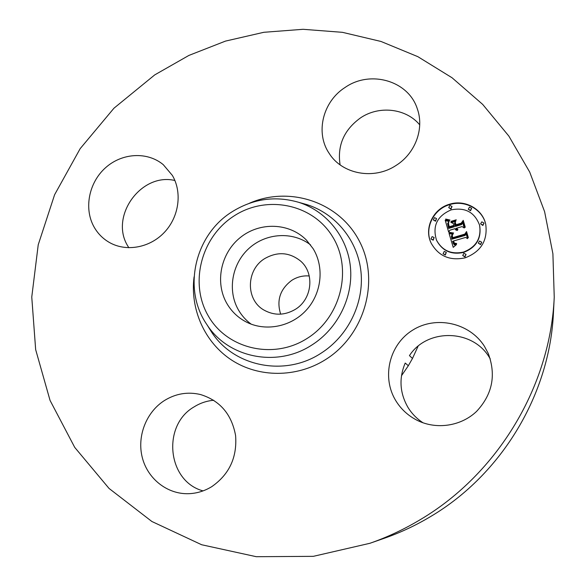 <?xml version="1.0" encoding="UTF-8"?>
<svg xmlns="http://www.w3.org/2000/svg" width="586" height="586" viewBox="0 0 586 586"><rect width="100%" height="100%" fill="white"/><g stroke="black" fill="none" stroke-linecap="round" stroke-linejoin="round"><path stroke-width="0.88" d="M251.211 324.175C246.032 320.381 241.82 315.715 238.568 310.17C227.214 290.795 231.829 263.905 248.925 248.449C265.912 232.876 292.832 231.155 310.573 244.904M264.799 258.551C277.515 251.372 289.425 252.192 300.53 261.012C314.953 273.193 312.199 299.365 295.234 309.415C284.613 315.561 274.145 315.759 263.846 310.009C245.417 299.6 246.127 269.604 264.799 258.551M280.657 314.162C276.358 300.332 280.123 289.023 291.938 280.225C297.292 276.885 303.065 275.464 309.254 275.977M418.089 346.209L412.485 358.449L408.339 365.723L401.469 375.765M490.27 358.888L489.31 357.328C472.206 328.819 427.011 328.328 409.446 355.614L412.485 358.449M423.099 422.828C416.888 418.814 411.848 413.687 407.995 407.438C399.733 393.008 398.81 378.212 405.212 363.056L408.339 365.723M554.239 297.168L553.462 312.433C549.932 393.931 502.026 474.133 431.025 516.295C416.133 525.254 400.582 532.571 384.372 538.241L369.942 543.281L313.32 556.341L256.287 556.7L201.65 544.746L151.877 521.496L109.047 488.438L74.737 447.411L50.059 400.428L35.658 349.608L31.761 297.051L38.229 244.772L54.608 194.713L80.179 148.639L113.962 108.205L154.763 74.876L188.904 55.421L225.493 41.101L263.817 32.296L303.072 29.3L342.429 32.325L380.988 41.46L417.847 56.666L452.055 77.762L482.688 104.403L508.853 136.084L529.729 172.123L544.606 211.678L552.898 253.731L554.239 297.168C550.422 385.815 498.093 473.437 420.726 519.379C404.508 529.151 387.58 537.113 369.942 543.281M203.049 490.892C167.156 481.26 161.787 425.209 194.149 406.852C200.2 403.073 206.726 400.875 213.722 400.26M340.1 164.856C337.133 145.489 343.982 129.806 360.646 117.793C379.193 105.304 406.039 108.307 419.715 124.84M128.839 247.768L127.792 246.01C109.384 216.446 141.116 172.343 174.899 180.503M94.002 226.87C83.739 208.535 88.838 182.686 105.421 167.838C121.91 152.873 147.32 151.327 163.289 164.688L172.357 175.404C182.341 192.296 179.118 216.6 164.622 232.1C150.192 247.673 126.73 252.097 109.838 242.714C103.099 238.941 97.818 233.66 94.002 226.87M345.257 87.343C370.44 69.8 408.581 80.736 417.349 108.937C424.469 128.766 415.24 153.473 396.114 165.406C373.927 180.246 342.158 174.262 329.207 153.429C315.056 132.788 322.813 101.422 345.257 87.343M484.351 346.172L488.211 353.358C496.327 375.077 492.423 394.451 476.499 411.482C461.028 426.19 436.695 429.824 417.642 420.558C408.471 416.016 401.212 409.438 395.88 400.824C381.354 377.318 389.287 344.524 412.654 330.145C435.808 315.436 469.357 322.6 484.351 346.172M211.81 486.622C204.609 491.031 196.903 493.39 188.692 493.698C167.281 494.423 147.555 478.747 142.251 457.395C136.853 436.065 146.339 411.951 164.512 400.487C175.851 393.543 187.864 391.558 200.544 394.546C220.021 400.619 231.704 414.302 235.594 435.596C237.242 457.358 229.316 474.367 211.81 486.622M313.085 248.603C324.585 267.194 321.67 293.667 306.024 310.434C290.451 327.281 264.542 331.896 245.461 321.567C237.645 317.304 231.477 311.334 226.965 303.658C214.652 282.606 220.717 253.13 240.311 237.513C259.759 221.713 289.367 222.651 306.456 240.121L313.085 248.603M465.218 257.811C449.967 261.048 438.621 256.192 431.201 243.241C423.715 228.511 433.039 208.77 449.543 204.228C464.83 199.24 482.578 208.924 485.728 224.27C487.86 240.458 481.018 251.643 465.218 257.811M485.772 224.46C482.527 209.239 464.874 199.687 449.689 204.639C433.274 209.151 423.956 228.716 431.281 243.417M436.511 240.15L436.673 240.509C442.43 251.02 451.425 254.991 463.665 252.42C476.286 247.424 481.619 238.473 479.663 225.551L479.56 225.171C481.531 238.106 476.184 247.072 463.541 252.075C451.286 254.646 442.276 250.676 436.511 240.15C432.219 226.028 437.112 215.934 451.191 209.861C465.225 207.122 474.682 212.227 479.56 225.171M430.981 238.963L433.193 240.209L434.153 237.513L433.025 239.85L430.981 238.963L432.094 236.612L434.153 237.513M448.715 207.627L450.978 209.055L452.026 206.477L450.839 208.653L448.715 207.627L449.894 205.437L452.026 206.477M433.332 219.918L435.559 221.23L436.548 218.571L435.398 220.841L433.332 219.918L434.475 217.626L436.548 218.571M480.593 223.896L482.886 225.478L484.036 223.054L482.791 225.09L480.593 223.896L481.824 221.838L484.036 223.054M468.273 209.217L470.551 210.755L471.664 208.272L470.441 210.352L468.273 209.217L469.489 207.122L471.664 208.272M462.713 255.54L464.976 256.917L466.053 254.368L464.859 256.58L462.713 255.54L463.9 253.306L466.053 254.368M443.089 253.753L445.316 255.02L446.312 252.361L445.162 254.683L443.089 253.753L444.225 251.416L446.312 252.361M478.315 243.139L480.601 244.655L481.736 242.208L480.505 244.303L478.315 243.139L479.538 241.022L481.736 242.208M449.023 233.331L453.198 233.939L451.315 236.041L451.806 238.817L465.042 235.059L465.965 233.279L467.547 238.649L465.636 237.425L453.513 241.007L454.377 243.124L456.648 243.512L456.45 243.871L454.399 243.6L453.234 241.227L452.597 241.271L453.813 244.201L456.509 244.538L453.227 247.351L449.023 233.331L453.256 247.329M449.572 232.371L453.608 233.016L451.095 233.133L449.572 232.371L449.704 232.796M452.377 234.935L452.56 237.718L464.808 234.107L466.551 231.558L468.317 237.564L466.412 232.305L465.006 234.429L452.319 238.187L451.835 235.997L452.377 234.935M448.708 232.261L445.192 220.153L449.374 220.973L447.616 223.522L448.576 228.042L454.253 226.357L454.047 225.639L449.037 227.134L448.187 223.969L448.861 221.911L448.466 223.706L449.279 226.745L453.96 225.354L453.447 223.588L450.854 222.336L455.93 220.819L454.494 223.376L455.271 226.05L461.402 224.226L462.544 222.262L464.229 228.005L462.083 226.57L456.853 228.122L457.834 229.793L456.531 228.218L455.959 228.386L457.336 230.496L455.871 230.02L454.934 228.694L449.814 230.217L448.708 232.261M445.675 219.047L449.982 220.036L448.642 220.292L445.814 219.45M451.03 221.354L456.267 219.794L451.132 221.655M455.3 222.35L456.003 224.746L461.204 223.193L463.248 220.351L465.24 227.119L463.116 221.098L461.431 223.442L455.754 225.134L455.3 222.35M457.08 230.122L456.106 228.958M457.886 229.705L456.919 228.298M462.654 222.658L461.526 224.614L455.41 226.43L455.271 226.05M455.644 221.332L451.396 222.599M453.447 223.588L454.077 225.735M448.473 223.098L448.927 226.797M454.047 225.639L454.392 226.738L448.722 228.423L448.576 228.042M448.832 220.937L448.979 221.318L447.843 221.208L445.338 220.541L448.73 232.217M456.89 229.99L457.021 230.364M456.721 229.851L456.853 230.225M456.56 229.69L456.692 230.071M456.421 229.529L456.553 229.902M456.304 229.346L456.435 229.727M456.194 229.163L456.326 229.536M457.688 229.287L457.82 229.661M457.541 229.17L457.666 229.551M457.402 229.045L457.534 229.426M457.278 228.914L457.41 229.294M457.168 228.774L457.3 229.148M457.073 228.621L457.205 229.001M456.985 228.467L457.117 228.84M461.402 224.226L461.526 224.614M453.96 225.354L454.099 225.735M448.261 222.922L448.407 223.303M448.202 223.244L448.341 223.625M448.18 223.588L448.319 223.977M448.187 223.969L448.334 224.35M448.239 224.372L448.378 224.753M448.319 224.804L448.466 225.192M448.444 225.273L448.583 225.654M448.73 226.211L448.876 226.592M448.832 226.511L448.971 226.892M454.253 226.357L454.392 226.738M448.107 220.863L448.253 221.252M447.894 220.841L448.041 221.23M447.697 220.819L447.843 221.208M447.514 220.79L447.66 221.178M447.191 220.739L447.338 221.127M446.913 220.68L447.059 221.069M446.605 220.607L446.752 220.995M446.437 220.556L446.583 220.944M446.254 220.504L446.4 220.893M446.063 220.446L446.21 220.834M445.192 220.153L445.338 220.541M455.923 244.655L455.52 245.058L454.267 244.787L453.051 243M453.234 241.227L453.637 242.531M455.219 243.908L453.894 242.289M466.082 233.66L465.159 235.425L451.945 239.183L451.725 238.612M452.7 233.931L449.169 233.704M465.042 235.059L465.159 235.425M451.806 238.817L451.945 239.183M452.465 233.924L452.604 234.29M452.238 233.909L452.377 234.275M452.018 233.887L452.158 234.261M451.806 233.873L451.945 234.239M451.601 233.851L451.74 234.217M451.403 233.821L451.542 234.188M451.213 233.792L451.352 234.158M451.03 233.755L451.169 234.122M449.22 233.367L449.367 233.741M452.546 233.294L449.711 232.745M452.575 232.942L452.707 233.309M452.099 232.891L452.238 233.265M451.652 232.84L451.791 233.206M451.235 232.774L451.374 233.147M450.846 232.708L450.986 233.082M450.48 232.635L450.627 233.001M450.151 232.554L450.29 232.92M449.85 232.466L449.989 232.832M448.239 220.233L445.821 219.435M448.429 219.911L448.561 220.277M448.004 219.823L448.144 220.211M447.565 219.713L447.704 220.102M447.111 219.582L447.257 219.97M446.642 219.428L446.788 219.816M446.166 219.245L446.312 219.633M452.231 235.616L452.341 238.18M466.661 231.939L468.075 237.923M466.331 232.422L464.94 234.451M452.004 235.382L452.136 235.748M451.909 235.579L452.048 235.946M451.857 235.784L451.996 236.151M451.835 235.997L451.974 236.363M451.85 236.261L451.982 236.627M451.887 236.568L452.026 236.934M451.96 236.927L452.099 237.293M452.004 237.125L452.143 237.491M452.062 237.33L452.202 237.696M455.417 222.761L455.776 225.127M455.073 222.783L455.205 223.171M463.116 221.098L465.006 227.5M463.365 220.746L461.424 223.449M233.895 216.051C266.176 194.75 312.199 203.554 332.328 236.297C352.955 268.718 341.191 317.363 306.991 338.518C273.083 360.17 226.643 348.751 208.155 315.686C189.161 282.921 201.335 236.883 233.895 216.051M311.701 345.125C276.775 367.935 228.115 357.731 207.005 324.754L211.553 332.035C233.558 366.411 284.305 377.164 320.71 353.431C347.945 336.357 364.184 303.372 360.998 271.985C357.804 240.582 335.829 213.758 306.954 204.631L298.692 202.316C326.387 211.077 347.403 236.817 350.421 266.945C353.424 297.058 337.814 328.702 311.701 345.125M249.116 203.379C289.323 185.476 339.492 201.892 359.577 241.535C380.124 280.906 364.624 335.492 325.237 359.797C296.26 377.919 258.697 377.714 231.638 360.09C204.573 342.414 189.967 309.225 194.069 276.885M448.539 225.595L448.678 225.976M448.634 225.903L448.773 226.284M448.576 220.915L448.722 221.296M448.334 220.893L448.48 221.274M445.865 220.38L446.012 220.768M445.653 220.307L445.8 220.695M445.426 220.233L445.572 220.622M450.839 208.653L450.978 209.055M435.398 220.841L435.559 221.23M298.692 202.316C275.274 195.556 253.027 198.735 231.968 211.854C194.691 234.964 182.173 289.301 207.005 324.754"/></g></svg>
